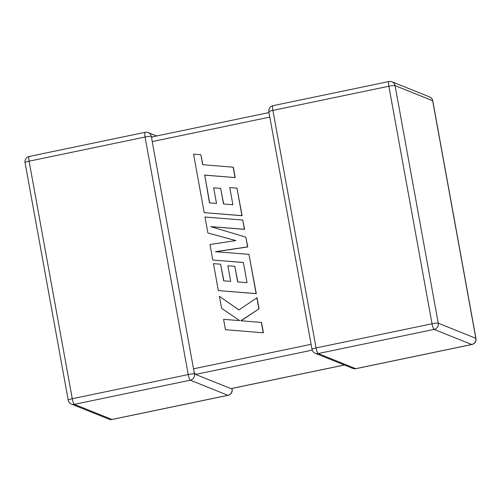 <?xml version="1.0" encoding="UTF-8"?>
<svg xmlns="http://www.w3.org/2000/svg" width="501" height="501" viewBox="0 0 501 501"><rect width="100%" height="100%" fill="white"/><g stroke="black" fill="none" stroke-linecap="round" stroke-linejoin="round"><path stroke-width="0.75" d="M194.451 373.971A5.286 5.135 111.9 0 1 190.317 380.184L74.355 404.338L111.923 419.456L227.886 395.302L190.317 380.184A5.286 1.033 78.2 0 1 188.232 374.566L145.065 137.03L29.102 161.184L72.269 398.721L188.232 374.566A5.286 0.67 169.7 0 1 194.451 373.971L193.511 368.817L311.108 344.319M344.394 365.022L231.017 388.644L195.597 374.429L194.288 372.644M232.007 388.438L232.145 389.202A5.286 0.67 -10.3 0 0 232.019 389.089L231.763 388.488M156.606 135.978L148.183 132.59A5.286 5.135 111.9 0 1 151.283 136.435L151.671 138.126L152.429 136.892M269.814 117.09L152.216 141.589L151.671 138.126M152.216 141.589L193.511 368.817M209.675 202.886L204.734 175.15L235.194 177.579L233.309 167.202L202.661 164.697L200.845 154.721L202.836 164.71M200.845 154.721L193.561 154.145L204.189 212.637L241.933 215.649L236.935 188.119L229.752 187.574L232.871 204.727L223.496 203.995L220.653 188.363L213.676 187.819L216.52 203.456L209.493 202.867L204.734 175.15M204.546 175.074L235.194 177.579M235 177.504L233.115 167.127M204.189 212.637L242.127 215.724L236.935 188.119M223.671 204.007L220.653 188.363M207.89 233.003L235.846 240.58L209.982 244.513L212.8 260.032L243.367 262.468L247.037 282.664L237.662 281.938L234.819 266.3L227.842 265.762L230.685 281.399L223.659 280.817L220.64 264.215L213.464 263.664L218.355 290.586L256.099 293.605L248.966 254.351L215.367 251.684L247.607 246.855L245.841 237.142L210.652 226.609L244.413 229.295L242.734 220.033L204.984 217.027L207.89 233.003L235.783 240.593M212.8 260.032L243.38 262.53M237.837 281.95L234.819 266.3M223.841 280.829L220.64 264.215M218.355 290.586L256.293 293.68L248.966 254.351M215.825 251.721L247.795 246.93L245.841 237.142M210.927 226.696L244.607 229.37L242.734 220.033M219.4 296.323L221.58 308.315L239.678 320.615L223.584 319.344L225.469 329.721L263.401 332.802L261.516 322.444L240.837 320.746L259.042 308.829L257.032 297.744L238.871 309.919L219.4 296.323L238.908 309.894M225.469 329.721L263.401 332.802M263.213 332.727L261.328 322.362M241.113 320.772L259.042 308.829M258.854 308.754L256.838 297.669M230.873 388.626L344.319 364.991M312.229 350.13L195.597 374.429M318.154 353.549L355.729 368.667L471.692 344.506L434.117 329.395L318.154 353.549A5.286 1.033 -101.8 0 1 316.075 347.932L432.037 323.778L388.87 86.241L272.907 110.395L316.075 347.932A5.286 0.67 169.7 0 0 312.023 349.341A5.286 5.286 0 0 0 315.248 353.293A5.286 5.135 111.9 0 0 318.154 353.549M475.825 338.3L432.657 100.757L395.082 85.64L438.256 323.183L475.825 338.3A5.286 5.135 111.9 0 1 471.692 344.506A5.286 1.033 -101.8 0 0 471.829 344.525A5.286 5.286 0 0 0 475.95 338.407A5.286 0.67 169.7 0 0 475.825 338.3M438.256 323.183A5.286 0.67 169.7 0 0 432.037 323.778A5.286 1.033 -101.8 0 0 434.117 329.395A5.286 5.135 111.9 0 0 438.256 323.183M388.939 81.525A5.286 1.033 -101.8 0 0 388.87 86.241A5.286 0.67 -10.3 0 1 395.082 85.64A5.286 5.135 111.9 0 0 391.989 81.801A5.286 5.286 0 0 0 388.939 81.525L272.976 105.686A5.286 5.286 0 0 0 268.855 111.798A5.286 0.67 -10.3 0 1 272.907 110.395A5.286 1.033 -101.8 0 1 272.976 105.686M432.657 100.757A5.286 0.67 -10.3 0 1 432.783 100.87A5.286 5.286 0 0 0 429.557 96.912A5.286 5.135 111.9 0 1 432.657 100.757M471.829 344.525L355.867 368.686A5.286 1.033 -101.8 0 1 355.729 368.667A5.286 5.135 111.9 0 1 352.817 368.41L315.248 353.293M25.05 162.593A5.286 0.67 -10.3 0 1 29.102 161.184A5.286 1.033 78.2 0 1 29.171 156.475A5.286 5.286 0 0 0 25.05 162.593L68.217 400.13A5.286 5.286 0 0 0 71.443 404.088A5.286 5.135 111.9 0 0 74.355 404.338A5.286 1.033 78.2 0 1 72.269 398.721A5.286 0.67 169.7 0 0 68.217 400.13M148.183 132.59A5.286 5.286 0 0 0 145.133 132.314A5.286 1.033 78.2 0 0 145.065 137.03A5.286 0.67 -10.3 0 1 151.283 136.435M109.011 419.199A5.286 5.286 0 0 0 112.061 419.475A5.286 1.033 78.2 0 1 111.923 419.456A5.286 5.135 111.9 0 1 109.011 419.199L71.443 404.088M232.019 389.089A5.286 5.135 111.9 0 1 227.886 395.302A5.286 1.033 78.2 0 0 228.024 395.314L112.061 419.475M151.59 137.562L151.784 138.62M194.2 372.005L194.388 373.063M475.95 338.407L432.783 100.87M429.557 96.912L391.989 81.801M268.855 111.798L312.023 349.341M352.817 368.41A5.286 5.286 0 0 0 355.867 368.686M145.133 132.314L29.171 156.475M228.024 395.314A5.286 5.286 0 0 0 232.145 389.202M152.285 136.879L268.993 112.562"/></g></svg>
